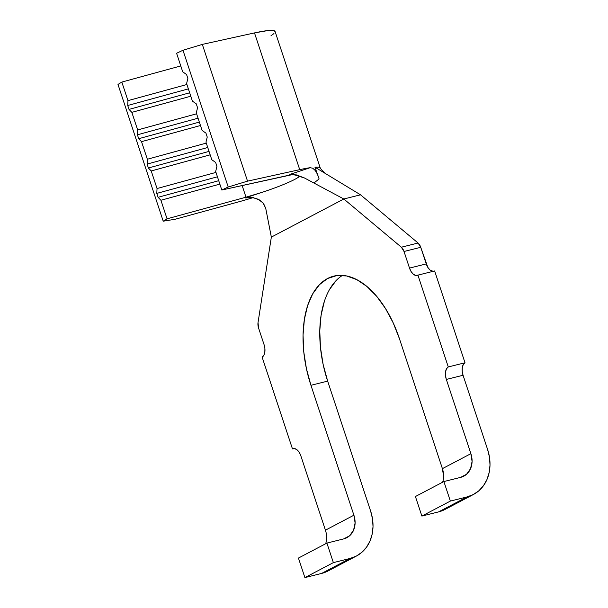 <?xml version="1.0" encoding="UTF-8"?>
<svg xmlns="http://www.w3.org/2000/svg" width="608" height="608" viewBox="0 0 608 608"><rect width="100%" height="100%" fill="white"/><g stroke="black" fill="none" stroke-linecap="round" stroke-linejoin="round"><path stroke-width="0.91" d="M137.651 129.937L131.837 112.351L129.018 109.394L127.726 105.488L127.961 100.632L121.828 82.072L117.99 84.444L163.218 221.19L167.048 218.819L160.915 200.26L158.088 197.304L156.796 193.397L157.039 188.541L151.225 170.962L148.398 167.998L147.106 164.092L147.349 159.235L141.527 141.656L138.708 138.7L137.416 134.794L137.651 129.937L196.597 113.795L137.651 129.937L137.416 134.794L138.708 138.7L199.348 122.094L138.708 138.7L141.527 141.656L147.349 159.235L206.294 143.1L147.349 159.235L147.106 164.092L148.398 167.998L209.038 151.4L148.398 167.998L151.225 170.962L157.039 188.541L215.984 172.398L157.039 188.541L156.796 193.397L158.088 197.304L218.728 180.698L158.088 197.304L160.915 200.26L167.048 218.819L246.004 197.197L242.144 185.539L246.004 197.197L167.048 218.819L163.218 221.19L175.074 219.268L238.336 201.94A62.115 6.939 161.7 0 0 253.179 197.608A62.115 6.939 -18.3 0 1 238.336 201.94L175.074 219.268L163.218 221.19L117.99 84.444L121.828 82.072L127.961 100.632L186.907 84.497L127.961 100.632L127.726 105.488L129.018 109.394L189.65 92.796L129.018 109.394L131.837 112.351L137.651 129.937M190.783 96.216L131.837 112.351L190.783 96.216M180.774 65.938L121.828 82.072L180.774 65.938M182.719 71.828L176.586 53.268L182.719 71.828L186.572 74.533L187.864 78.44L186.595 83.547L192.409 101.133L186.595 83.547L187.864 78.44L186.572 74.533L182.719 71.828M200.473 125.514L141.527 141.656L200.473 125.514M210.17 154.82L151.225 170.962L210.17 154.82M202.099 130.431L196.285 112.852L202.099 130.431L205.952 133.137L207.244 137.043L205.975 142.158L211.797 159.737L205.975 142.158L207.244 137.043L205.952 133.137L202.099 130.431M219.86 184.118L160.915 200.26L219.86 184.118M299.85 176.145A41.412 4.621 -18.3 0 1 262.572 192.181A41.412 4.621 -18.3 0 1 246.004 197.197L262.572 192.181L245.024 197.972L247.92 197.387L253.042 197.585L259.54 199.971L263.614 203.657L265.734 208.362L271.343 237.112L258.028 322.605L271.343 237.112L343.816 198.991L360.536 194.811L418.084 243.033L401.356 247.205A7.25 4.013 76 0 1 404.016 251.484L420.744 247.312L426.231 263.91L409.511 268.09L404.016 251.484L420.744 247.312A7.25 4.013 -104 0 0 418.084 243.033L401.356 247.205L343.816 198.991L401.356 247.205L404.016 251.484L409.511 268.09L411.137 271.616L413.311 274.2L415.69 275.432L417.916 275.135L434.636 270.955L465.006 362.771L448.278 366.943L417.916 275.135L448.278 366.943L446.546 368.729L445.565 371.731L445.489 375.493L446.333 379.438L463.06 375.265L487.608 449.494L489.486 457.277L490.01 465.082L489.151 472.606L486.947 479.568L483.482 485.686L478.891 490.74L473.351 494.532L467.073 496.911L450.353 501.083L443.886 481.551L460.613 477.379L466.526 474.293L470.554 468.707L472.082 461.464L470.881 453.667L446.333 379.438L470.881 453.667L442.411 468.646L443.612 476.436M304.722 178.091L294.812 174.884L289.75 174.443L310.148 167.694A62.115 6.939 161.7 0 0 299.721 169.655L247.54 181.146L228.205 187.006L221.806 190.015L286.923 175.674A41.412 4.621 -18.3 0 1 292.585 174.572M258.56 328.001A7.25 4.013 76 0 1 258.028 322.605L258.56 328.001L264.054 344.599L258.56 328.001M262.109 357.094L292.471 448.902L293.96 448.529L292.471 448.902L262.109 357.094L263.842 355.308L264.822 352.306L264.898 348.544L264.054 344.599A10.351 5.73 76 0 1 262.109 357.094M300.876 455.947L325.432 530.184L300.876 455.947L299.25 452.42L297.076 449.844L294.698 448.605L292.471 448.902A10.351 5.73 76 0 1 293.193 448.628A10.351 5.73 76 0 1 300.876 455.947M342.456 275.394A88.51 49.02 -104 0 0 327.659 381.125L310.939 385.297L353.902 515.204A20.702 17.085 -117.7 0 1 346.811 537.708A20.702 17.085 -117.7 0 1 343.634 538.916L326.906 543.088L333.366 562.62L304.897 577.6L298.437 558.068L326.906 543.088L343.634 538.916L349.539 535.83L353.567 530.244L355.095 523.002L353.902 515.204L310.939 385.297L327.659 381.125L370.622 511.032L372.499 518.814L373.023 526.619L372.164 534.143L369.96 541.105L366.502 547.223L361.912 552.277L356.372 556.069L350.094 558.448L333.366 562.62L350.094 558.448L321.624 573.428L304.897 577.6L333.366 562.62L326.906 543.088L298.437 558.068L304.897 577.6L321.624 573.428L327.902 571.049M310.939 385.297A88.51 49.02 76 0 1 333.762 276.138A88.51 49.02 76 0 1 399.448 338.74L442.411 468.646L399.448 338.74L393.209 322.894L385.51 308.552L376.648 296.263L366.958 286.505L356.82 279.65L346.613 275.956L336.741 275.568L327.575 278.51L319.474 284.658L312.74 293.77L307.64 305.512L304.372 319.428L303.05 334.978L303.734 351.568L306.402 368.562L310.939 385.297M442.639 482.205A20.702 17.085 62.3 0 0 442.411 468.646L470.881 453.667A20.702 17.085 -117.7 0 1 463.798 476.17A20.702 17.085 -117.7 0 1 460.613 477.379L443.886 481.551L450.353 501.083L421.884 516.063L450.353 501.083L467.073 496.911L438.604 511.89L421.884 516.063L415.416 496.531L443.886 481.551L415.416 496.531L421.884 516.063L438.604 511.89L444.881 509.512M353.902 515.204L325.432 530.184L353.902 515.204M324.368 301.34L321.092 315.256L319.778 330.805L320.462 347.396L323.122 364.382L327.659 381.125L370.622 511.032A41.412 34.17 -117.7 0 1 356.448 556.031A41.412 34.17 -117.7 0 1 350.094 558.448L321.624 573.428A41.412 34.17 62.3 0 0 327.978 571.003L356.448 556.031M320.294 168.173A62.115 6.939 161.7 0 0 314.952 167.185L360.536 194.811L418.084 243.033L420.744 247.312L427.865 267.444L430.031 270.02L433.139 271.335M433.147 271.328A10.351 5.73 -104 0 1 426.231 263.91L409.511 268.09A10.351 5.73 76 0 0 417.187 275.409A10.351 5.73 76 0 0 417.916 275.135L434.636 270.955L465.006 362.771L463.273 364.557L462.293 367.559L462.217 371.313L463.06 375.265L487.608 449.494A41.412 34.17 -117.7 0 1 473.434 494.494A41.412 34.17 -117.7 0 1 467.073 496.911L438.604 511.89A41.412 34.17 62.3 0 0 444.965 509.466L473.434 494.494M336.194 280.478L329.468 289.598M275.105 31.897L274.421 30.833L267.657 30.605L254.494 32.908L299.721 169.655L254.494 32.908A62.115 6.939 161.7 0 1 275.082 31.472L320.31 168.218A62.115 6.939 -18.3 0 0 314.952 167.185L319.101 178.934L314.952 167.185L360.536 194.811L343.816 198.991L313.918 183.016L343.816 198.991L271.343 237.112L265.734 208.362L263.135 203.042L258.164 199.219L251.948 197.425M292.729 174.542L221.806 190.015L228.205 187.006L247.54 181.146L299.721 169.655A62.115 6.939 -18.3 0 1 310.148 167.694L312.778 168.234L315.354 170.612L317.574 174.466L319.101 178.934L313.918 183.016L304.281 177.886M289.75 174.443L297.084 174.025L289.75 174.443L310.148 167.694M248.414 197.342L245.024 197.972L253.43 197.532L245.024 197.972L262.572 192.181M221.806 190.015L215.673 171.456L221.806 190.015M192.409 101.133L196.262 103.831L197.554 107.738L196.285 112.852L197.554 107.738L196.262 103.831L192.409 101.133M211.797 159.737L215.642 162.435L216.934 166.349L215.673 171.456L216.934 166.349L215.642 162.435L211.797 159.737M228.205 187.006L182.978 50.259L176.586 53.268L182.978 50.259L228.205 187.006M247.54 181.146L202.32 44.399L182.978 50.259L202.32 44.399L247.54 181.146M254.494 32.908L202.32 44.399L254.494 32.908M270.978 35.766L273.95 33.562M319.101 178.934L313.918 183.016L304.479 177.977L298.87 175.841L292.729 174.587M217.436 176.791L156.796 193.397L217.436 176.791M207.746 147.493L147.106 164.092L207.746 147.493M198.056 118.188L137.416 134.794L198.056 118.188M188.358 88.882L127.726 105.488L188.358 88.882M446.333 379.438A10.351 5.73 76 0 1 448.278 366.943L465.006 362.771A10.351 5.73 -104 0 0 463.06 375.265L446.333 379.438M325.66 543.742A20.702 17.085 62.3 0 0 325.432 530.184M320.18 167.975C320.971 169.214 324.254 172.854 326.314 174.07"/></g></svg>
